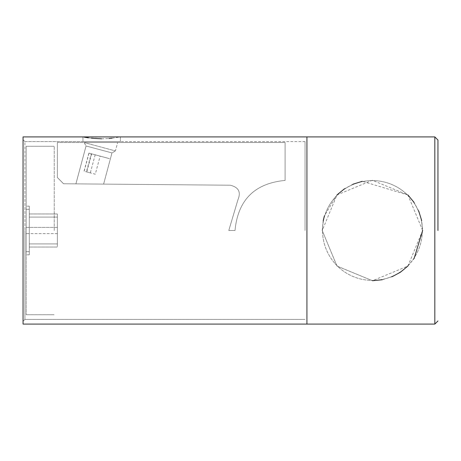 <?xml version="1.0" encoding="UTF-8"?>
<svg xmlns="http://www.w3.org/2000/svg" width="461" height="461" viewBox="0 0 461 461"><rect width="100%" height="100%" fill="white"/><g stroke="black" fill="none" stroke-linecap="round" stroke-linejoin="round"><path stroke-width="0.35" stroke-dasharray="2.31 1.73" d="M422.351 230.5A49.915 49.915 0 0 1 372.442 280.415A49.915 49.915 0 0 1 322.527 230.5A49.915 49.915 0 0 0 372.442 280.415A49.915 49.915 0 0 0 422.351 230.5A49.915 49.915 0 0 0 372.442 180.585A49.915 49.915 0 0 0 322.527 230.5A49.915 49.915 0 0 1 372.442 180.585A49.915 49.915 0 0 1 422.351 230.5M112.104 138.214L120.379 136.911L306.928 136.911L306.928 324.089L434.832 324.089L434.832 136.911L434.832 230.5L434.832 136.911L306.928 136.911L306.928 324.089L306.928 142.219L306.928 324.089L23.05 324.089L23.05 136.911L23.05 230.5L23.05 136.911L82.945 136.911L82.945 141.59L120.379 141.59L24.923 141.59L24.923 319.41L24.923 141.59L23.05 139.723L24.923 141.59L82.945 141.59L82.945 136.911L120.379 136.911L120.379 141.59L120.379 136.911L84.254 137.165M323.213 220.548L322.216 230.5L336.985 194.928L372.361 180.274L407.904 194.94L422.662 230.5L421.659 220.496M418.726 211.005L414.036 202.35M407.945 194.98L362.323 181.306M352.982 184.198L344.425 188.814M337.003 194.911L324.423 215.76M437.95 230.5L437.95 140.035M422.662 230.5L407.904 266.066L372.5 280.726L336.939 266.032L322.216 230.5L337.031 266.118L372.505 280.726M382.382 279.729L392.138 276.704M407.933 266.037L414.064 258.609M29.291 251.712L26.168 251.712L26.168 209.288L26.168 314.73L26.168 146.27L26.168 251.712L29.291 251.712L29.291 209.288L29.291 251.712L26.168 251.712L29.291 251.712L29.291 209.288L26.168 209.288L29.291 209.288L29.291 230.5L29.291 217.085L57.366 217.085L57.366 243.915L57.366 217.085L57.366 243.915L57.366 217.085L29.291 217.085L29.291 243.915L57.366 243.915L29.291 243.915L29.291 230.5L29.291 251.712M54.248 230.5L54.248 146.27L54.248 230.5M26.168 227.382L26.168 254.835L26.168 206.165L26.168 254.835L26.168 206.165L26.168 227.382L29.291 227.382L29.291 233.618L57.366 233.618L57.366 247.033L57.366 213.967L57.366 227.382L57.366 213.967L57.366 227.382L29.291 227.382L29.291 206.165L29.291 254.835L29.291 227.382L26.168 227.382L29.291 227.382L29.291 206.165L29.291 233.618L26.168 233.618L29.291 233.618L29.291 227.382L57.366 227.382L26.168 227.382M95.168 154.798L90.327 172.875L86.42 171.832L91.266 153.749L105.817 157.65L91.266 153.749M84.173 171.227L89.013 153.15M94.303 154.568L109.464 158.63L94.303 154.568M29.291 243.915L57.366 243.915L29.291 243.915L29.291 217.085L57.366 217.085L29.291 217.085L29.291 243.915L57.366 243.915M26.168 230.5L26.168 146.27L26.168 230.5M29.291 209.288L26.168 209.288L29.291 209.288M57.366 233.618L26.168 233.618L29.291 233.618L29.291 254.835L29.291 227.382L57.366 227.382M88.904 153.121L84.058 171.198L95.283 174.206L100.129 156.129L105.932 157.679L88.904 153.121L100.129 156.129M86.772 171.924L91.618 153.847M93.658 154.395L109.418 158.619L93.658 154.395M305.055 230.5L305.055 141.59L305.055 230.5M88.431 137.856L91.313 138.219M101.645 138.807L108.859 138.525M75.904 183.87L86.057 145.97L84.075 142.53L117.659 142.53L84.075 142.53L115.411 150.926L84.075 142.53L117.659 142.53L84.075 142.53L115.411 150.926L117.659 142.53L115.411 150.926L84.075 142.53L57.366 142.53L57.366 177.52L57.366 142.53L57.366 177.52L63.549 183.76L57.366 177.52L57.366 142.53L84.075 142.53L86.057 145.97L111.971 152.914L86.057 145.97L111.971 152.914L115.411 150.926L111.971 152.914L86.057 145.97L75.904 183.87L103.61 184.112L111.971 152.914L103.61 184.112L75.904 183.87M230.206 185.213L63.549 183.76L57.366 177.52L63.549 183.76L230.206 185.213C238.585 187.195 241.166 192.024 237.957 199.694C241.166 192.012 238.579 187.189 230.206 185.213L63.549 183.76L230.206 185.213C238.585 187.195 241.166 192.024 237.957 199.694C241.166 192.012 238.579 187.189 230.206 185.213M228.783 230.5L237.957 199.694L228.783 230.5L235.024 230.5C237.934 200.005 254.622 183.317 285.094 180.43L285.094 142.53L285.094 180.43C254.622 183.317 237.934 200.005 235.024 230.5L228.783 230.5L237.957 199.694L228.783 230.5L235.024 230.5C237.934 200.005 254.622 183.317 285.094 180.43L285.094 142.53L285.094 180.43C254.622 183.317 237.934 200.005 235.024 230.5L228.783 230.5M24.923 230.5L24.923 319.41L24.923 230.5M26.168 314.73L54.248 314.73L26.168 314.73M26.168 146.27L54.248 146.27L26.168 146.27M29.291 206.165L26.168 206.165L29.291 206.165M29.291 247.033L57.366 247.033L29.291 247.033M29.291 213.967L57.366 213.967L29.291 213.967M29.291 254.835L26.168 254.835L29.291 254.835M305.055 141.59L120.379 141.59L305.055 141.59M305.055 319.41L24.923 319.41L23.05 321.277L24.923 319.41L305.055 319.41M285.094 142.53L117.659 142.53L285.094 142.53"/><path stroke-width="0.69" d="M421.659 220.496L418.726 211.005M414.036 202.35L407.945 194.98M362.323 181.306L352.982 184.198M344.425 188.814L337.003 194.911M324.423 215.76L323.213 220.548M437.95 140.035L434.832 136.911L306.928 136.911L306.928 230.5L306.928 136.911L23.05 136.911L23.05 324.089L306.928 324.089L306.928 230.5L306.928 324.089L434.832 324.089L437.95 320.965L434.832 324.089L434.832 136.911L437.95 140.035L437.95 230.5M372.505 280.726L382.382 279.729M392.138 276.704L400.321 272.278M400.528 272.134L407.933 266.037M414.064 258.609L422.662 230.5M84.254 137.165L88.431 137.856M91.313 138.219L101.645 138.807M108.859 138.525L112.104 138.214"/></g></svg>
